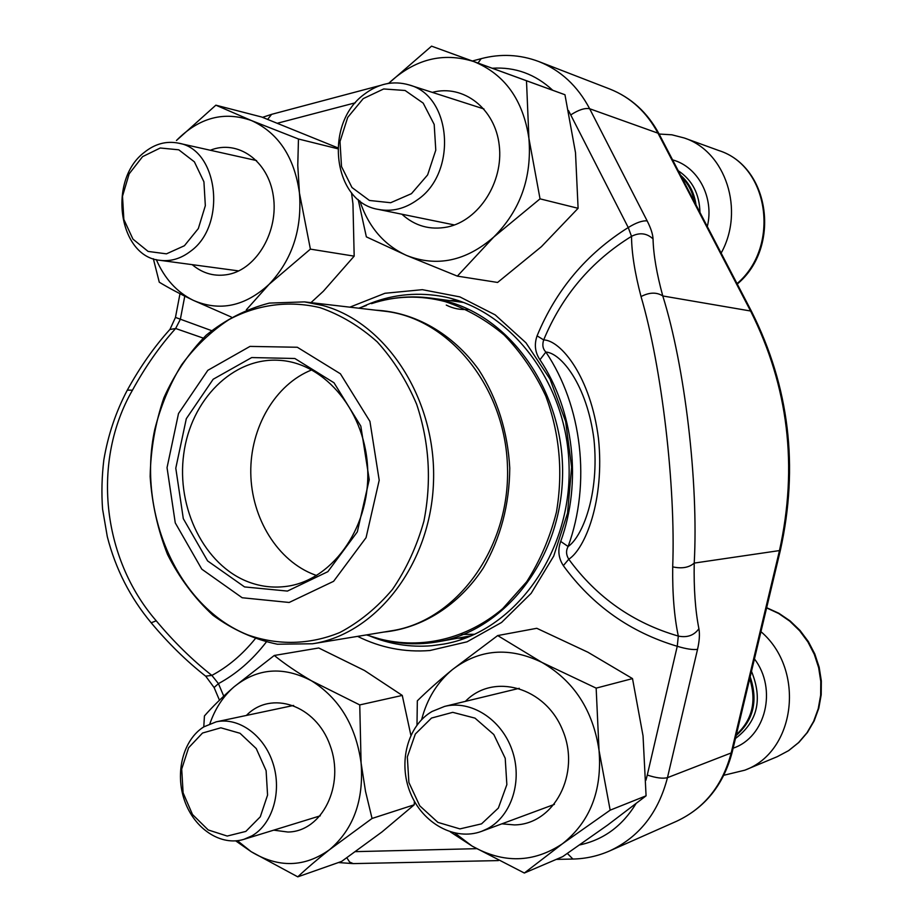 <?xml version="1.0" encoding="UTF-8"?>
<svg xmlns="http://www.w3.org/2000/svg" width="923" height="923" viewBox="0 0 923 923"><rect width="100%" height="100%" fill="white"/><g stroke="black" fill="none" stroke-linecap="round" stroke-linejoin="round"><path stroke-width="1.38" d="M481.541 823.858L498.351 808.075L506.854 784.631L505.216 758.291L493.793 734.512L474.999 718.129L452.743 712.337L431.502 718.059L415.35 734.004L407.331 756.952L408.889 782.496L419.746 805.814L437.906 822.381L459.931 828.9L481.541 823.858M723.84 775.274L744.849 770.174C795.845 751.68 805.664 669.694 760.944 631.667M487.54 828.658L481.621 831.335C454.901 841.349 422.549 823.385 410.366 792.903C397.871 762.548 407.551 725.628 432.056 711.471L444.644 706.395C470.684 699.853 501.097 718.902 511.907 749.591C522.972 780.177 511.804 815.886 487.54 828.658M184.404 245.737L198.33 228.558L205.333 205.702L203.925 181.819L194.395 161.848L178.762 149.803L160.244 148.003L142.569 156.645L129.151 173.847L122.505 196.218L123.855 219.455L132.947 239.126L148.107 251.425L166.452 253.848L184.404 245.737M190.496 251.298C180.931 258.636 170.824 261.647 160.175 260.344C118.652 257.009 107.426 180.423 144.08 152.56C154.822 143.85 166.313 140.711 178.554 143.169C218.463 149.341 227 225.5 190.496 251.298M411.45 193.668L427.626 174.909L435.783 150.137L434.191 124.443L423.196 103.122L405.105 90.489L383.691 88.954L363.235 98.623L347.706 117.406L339.999 141.588L341.51 166.544L351.975 187.519L369.454 200.464L390.66 202.725L411.45 193.668M721.14 253.11C744.965 210.363 725.72 151.464 684.266 137.988L671.886 134.804L659.114 134.031M417.508 199.76C405.035 208.771 391.998 211.99 378.395 209.417C333.018 202.437 323.408 124.028 364.043 94.446C378.326 83.532 393.383 80.37 409.201 84.951C451.82 95.911 457.462 172.809 417.508 199.76M245.83 831.415L260.286 816.809L267.566 795.084L266.112 770.659L256.236 748.553L240.026 733.277L220.839 727.797L202.518 733.035L188.604 747.768L181.704 769.067L183.1 792.822L192.503 814.513L208.206 829.95L227.22 836.053L245.83 831.415M251.898 835.857L243.96 839.319C220.932 846.518 194.303 828.773 184.6 800.714C174.655 772.759 183.169 739.623 203.845 726.851L216.224 721.832C238.653 716.883 264.174 735.216 273.058 763.517C282.138 791.738 272.516 824.17 251.898 835.857M153.345 258.74L159.275 282.207C168.517 287.826 179.847 293.86 193.242 300.31L231.281 317.016M215.867 105.176L176.455 140.492C199.114 117.533 224.139 110.898 251.518 120.578L215.867 105.176L261.728 117.025L337.818 147.842M298.464 139.004L251.518 120.578C278.377 132.889 294.345 157.025 299.444 192.965L297.771 165.355L298.464 139.004L337.772 148.765M310.393 249.129L299.444 192.965C302.213 229.515 292.083 259.974 269.055 284.365L310.393 249.129L354.178 256.144L352.955 203.914L351.513 192.757M246.372 309.77L269.055 284.365C244.93 306.448 219.651 311.766 193.242 300.31C176.881 292.199 164.571 278.631 156.299 259.605M310.97 302.64L323.338 291.253L354.178 256.144M210.34 150.253C237.638 139.154 268.235 160.683 273.3 195.861C278.838 230.888 257.021 268.651 228.754 274.339C215.221 276.992 203.025 273.75 192.18 264.647M464.95 638.289L457.866 638.174M449.928 300.644L456.989 300.194M653.046 238.919C653.438 254.61 656.68 273.623 662.783 295.96C684.843 366.177 698.619 482.625 694.223 563.088C693.738 588.586 695.296 610.461 698.907 628.725C694.061 635.428 687.197 637.874 678.313 636.074C674.251 616.876 672.382 593.812 672.694 566.872C675.786 486.19 661.768 367.019 641.035 296.571C634.816 272.931 631.644 252.856 631.517 236.334C591.32 261.14 562.038 295.672 543.682 339.918C560.838 340.264 590.755 376.861 598.473 438.529C604.946 500.658 584.813 549.116 568.764 559.211C566.076 554.885 565.857 550.65 568.106 546.508C582.125 537.117 599.65 494.601 593.962 439.371C587.028 384.833 560.999 352.909 545.862 352.055L539.955 359.751C535.04 352.448 534.082 344.475 537.082 335.845C556.131 289.776 586.52 253.675 628.251 227.543L631.517 236.334C639.616 232.261 646.792 233.127 653.046 238.919C652.826 234.211 650.877 228.212 647.173 220.92C642.523 220.435 636.212 222.639 628.251 227.543L568.499 110.564M184.773 296.179L180.343 319.323L175.635 328.496C159.783 346.09 145.396 366.65 132.462 390.187C91.862 460.565 101.449 557.665 156.241 620.81C173.859 641.9 192.399 660.095 211.863 675.405L205.621 676.144M698.907 628.725C699.888 634.147 699.438 641.024 697.534 649.365C692.965 650 686.204 648.973 677.251 646.285L678.313 636.074C633.213 623.002 596.685 597.389 568.764 559.211L563.33 565.637C558.45 558.069 557.573 549.993 560.711 541.42L568.106 546.508C591.182 483.49 582.136 405.901 545.862 352.055C542.805 348.929 542.078 344.89 543.682 339.918L537.082 335.845M697.534 649.365L667.467 777.662L731.189 752.949L779.393 550.927C798.072 466.473 788.473 386.506 750.584 311.005L662.783 295.96C656.657 292.026 649.411 292.233 641.035 296.571M609.907 89.07L538.847 61.564C560.676 70.263 577.613 85.989 589.659 108.741L657.984 133.177C646.608 112.006 630.582 97.296 609.907 89.07C631.251 97.619 647.681 112.652 659.184 134.158L751.622 311.616C789.361 386.852 798.937 466.461 780.327 550.454L694.223 563.088C689.054 567.61 681.878 568.868 672.694 566.872M211.517 330.607L175.462 317.42M203.141 338.072L175.635 328.496L169.82 329.523M132.462 390.187L127.316 390.117C115.848 411.854 108.026 435.125 103.826 459.942C101.818 476.683 101.403 493.078 102.58 509.115L107.299 536.667C115.548 568.88 130.166 597.585 151.164 622.783C168.39 643.389 186.596 661.214 205.783 676.271L214.113 687.554L219.466 700.199M156.241 620.81L151.164 622.794M214.101 687.531L218.439 683.631C236.415 673.94 252.337 660.107 266.205 642.143M255.071 638.947C242.368 654.615 227.969 666.775 211.863 675.405L218.439 683.631L223.735 696.127M474.687 634.286L461.396 634.424M242.172 597.746L201.779 569.156L175.255 522.868L167.04 467.673L178.508 413.539L207.825 370.319L249.995 346.402L297.321 347.256L340.391 373.78L369.927 421.373L379.203 480.248L366.062 537.671L333.595 581.317L289.164 602.465L242.172 597.746M244.56 586.924L207.617 560.93L183.308 518.668L175.785 468.192L186.308 418.696L213.155 379.261L251.702 357.559L294.841 358.493L334.011 382.78L360.812 426.114L369.235 479.66L357.316 531.89L327.85 571.672L287.422 591.078L244.56 586.924M248.495 581.975C204.468 565.326 176.247 508.192 183.723 454.093C190.761 399.913 232.804 357.132 279.334 360.316C325.519 362.843 366.65 412.996 367.758 471.434C369.396 529.86 330.665 581.882 284.653 586.59C272.308 587.951 260.251 586.405 248.495 581.975M316.681 575.525L314.72 574.833C277.696 561.115 251.379 518.322 250.779 472.991C250.087 427.649 275.181 384.314 311.847 369.858M358.17 199.53L366.362 236.865L406.535 255.44L457.358 276.127L493.724 237.084L540.036 198.849L528.914 138.381L526.491 80.763L431.56 46.15L388.652 83.37C414.519 59.141 442.913 51.884 473.834 61.576C504.731 74.244 523.087 99.846 528.914 138.381C532.029 177.608 520.295 210.513 493.724 237.084C465.896 261.186 436.821 267.301 406.535 255.44C384.003 245.08 368.427 226.873 359.797 200.845M457.358 276.127L497.601 282.45L541.432 246.649L578.098 208.298L575.502 152.653L564.957 94.734L431.56 46.15M564.957 94.734L526.491 80.763M578.098 208.298L540.036 198.849M432.322 92.381C463.358 83.958 495.305 108.626 499.251 145.465C503.67 182.189 478.772 220.609 447.367 227.012C430.095 230.312 414.935 226.054 401.909 214.228M410.873 735.273L402.266 695.423L364.504 670.502L318.735 647.981L274.281 655.468L233.831 687.024C222.062 697.338 212.255 706.983 204.433 715.948L203.787 726.886M402.266 695.423L359.751 704.918L311.512 680.816C297.068 672.325 284.653 663.868 274.281 655.468M235.723 840.876L251.114 851.652L297.783 876.85L341.648 861.413L382.018 831.911L414.242 804.787L372.05 818.459L365.52 791.369L361.089 762.917L359.751 704.918M414.242 804.787L414.369 801.245M297.783 876.85C306.448 868.658 317.05 859.59 329.592 849.656L372.05 818.459M246.395 715.44C271.074 689.896 315.747 704.86 330.042 745.276C345.167 785.358 322.115 831.75 287.872 832.027L273.739 830.158M237.43 840.715L251.114 851.652C278.434 868.151 304.59 867.482 329.592 849.656C353.44 829.304 363.939 800.379 361.089 762.917C355.84 725.616 339.306 698.261 311.512 680.816C283.176 665.956 257.275 668.033 233.831 687.024C223.043 696.519 215.059 708.772 209.879 723.77M450.343 831.888L472.034 846.045L524.345 873.031L562.661 856.659L607.715 825.012L646.077 795.822L643.043 735.885L632.509 678.601L587.916 652.226L536.782 628.298L497.693 635.566L452.455 669.567C438.863 680.701 427.164 691.119 417.334 700.822L416.988 725.04M632.509 678.601L596.154 688.131L541.928 662.414L497.693 635.566M646.077 795.822L610.161 810.163L599.039 750.399L596.154 688.131M524.345 873.031L562.476 843.749L610.161 810.163M465.4 701.365C493.182 672.417 545.539 686.931 562.753 730.474C580.959 773.647 554.25 824.562 514.388 824.908L501.87 823.835M454.981 833.123L472.034 846.045C503.427 863.709 533.575 862.936 562.476 843.749C590.062 821.816 602.258 790.699 599.039 750.399C593.016 710.306 573.979 680.978 541.928 662.414C509.265 646.642 479.441 649.031 452.455 669.567C437.26 682.212 426.991 698.896 421.638 719.605M744.849 770.174L777.293 756.664L788.53 750.676L798.545 742.623L807.002 732.747L813.636 721.313L818.24 708.691L820.651 695.261L820.789 681.439L818.643 667.652L814.305 654.349L807.902 641.912L799.641 630.755L789.788 621.179L778.666 613.495L766.621 607.899M733.139 748.172C765.79 737.269 777.535 688.927 754.437 658.941M735.458 738.481C757.552 721.821 762.894 699.426 751.484 671.298M736.173 735.481C753.537 720.275 758.21 700.719 750.18 676.801M736.381 734.604C752.314 719.894 756.756 701.249 749.73 678.659M446.282 305.098C453.331 308.651 460.796 310.07 468.676 309.367M737.039 283.626C780.535 246.856 769.228 166.117 718.786 150.53L684.266 137.988M707.306 226.562C714.448 197.614 698.134 166.717 672.579 159.875M699.957 212.428C699.484 193.945 692.238 180.043 678.22 170.72M696.011 204.871C694.281 192.676 689.123 182.789 680.563 175.208M694.488 201.952C692.573 191.972 688.223 183.631 681.462 176.928M369.35 635.797C389.356 644.185 410.112 647.496 431.641 645.731L443.767 644.081C513.373 632.197 571.452 554.215 569.087 466.703C567.333 379.18 505.654 304.002 435.564 295.395C409.743 292.118 385.099 296.041 361.62 307.174M751.622 311.616L750.584 311.005L657.984 133.177L659.184 134.158M570.829 114.867C578.571 109.837 584.836 107.806 589.659 108.741L647.173 220.92M676.663 821.228C704.445 808.213 722.617 785.45 731.189 752.949L732.227 751.991C723.678 784.7 705.149 807.787 676.663 821.228L609.757 850.879C639.143 837.103 658.387 812.702 667.467 777.662C662.818 778.839 656.091 777.962 647.277 775.043L677.251 646.285C630.305 632.313 592.335 605.43 563.33 565.637M349.863 307.163L384.949 293.283L422.342 289.672L459.873 296.894L495.19 314.881L525.96 342.802L550.027 379.111L565.637 421.523L571.625 467.234L567.541 513.13L553.696 556.119L531.163 593.339L501.581 622.448L467.05 641.82L429.876 650.519C404.586 652.492 380.507 647.773 357.605 636.362M355.505 851.641L476.464 848.675M579.69 844.926C603.504 839.815 622.229 826.12 635.889 803.818M645.938 780.212L647.277 775.043M560.711 541.42C582.194 482.521 573.794 410.147 539.955 359.751M552.727 90.269C535.294 74.128 515.149 66.791 492.305 68.233M355.413 102.776L277.719 123.151M478.022 63.029L481.195 58.657L472.414 60.987M267.705 119.309L271.627 114.337L262.536 117.336M556.246 859.394L572.895 859.048L567.357 853.44M498.397 860.594L353.232 863.605L349.655 862.082L346.829 857.79M374.196 637.262L379.388 638.843C421.326 649.619 466.75 639.166 502.7 608.649L526.652 581.79C540.093 560.757 550.016 537.521 556.442 512.092C563.203 472.172 559.65 433.522 545.793 396.117C534.913 372.788 521.034 352.424 504.166 335.026C485.959 319.762 466.253 308.617 445.048 301.579C420.057 295.037 395.54 295.729 371.496 303.655C390.567 297.333 410.158 295.452 430.291 298.025L446.963 301.383C512.992 318.585 565.026 394.894 562.534 477.122C560.526 559.384 504.743 630.34 438.379 641.704L471.468 635.705M376.053 310.209C414.785 312.159 452.582 333.515 478.725 369.673C497.359 398.713 507.708 431.526 509.761 468.088C509.427 504.719 500.635 537.982 483.387 567.864C458.973 605.211 422.226 628.321 383.633 632.082M358.747 308.201L366.385 305.478M391.733 630.755C456.216 620.96 509.738 548.816 507.523 468.146C505.942 387.464 449.086 317.904 384.21 311.166L304.521 301.89L323.108 305.582C386.633 322.854 436.51 399.636 433.51 481.783C430.995 563.953 376.492 633.951 312.562 643.769L391.733 630.755M320.177 307.705C288.922 300.16 257.217 304.521 228.973 319.612C210.929 331.461 195.134 346.552 181.577 364.862C169.601 384.637 160.648 406.212 154.741 429.587C136.846 513.038 177.816 607.115 247.791 634.886C277.696 645.523 309.759 644.9 339.918 632.463C359.462 622.09 376.976 607.749 392.46 589.439C406.328 569.156 416.804 546.416 423.899 521.207C431.745 481.379 429.333 442.417 416.665 404.297C406.558 380.507 393.417 359.716 377.253 341.891C359.739 326.269 340.714 314.87 320.177 307.705M519.28 688.316L444.644 706.395M554.411 804.383L481.621 831.335M777.293 756.664L788.727 750.572L798.891 742.415L807.463 732.424L814.167 720.909L818.793 708.218L821.205 694.765L821.332 680.943L819.163 667.179L814.778 653.911L808.329 641.531L800.01 630.421L790.088 620.902L778.85 613.264L766.667 607.715M256.571 160.567L178.554 143.169M238.734 270.912L160.175 260.344M483.952 108.96L409.201 84.951M454.451 224.958L378.395 209.417M737.258 284.053C781.17 247.664 770.301 166.728 718.786 150.53M293.629 705.437L216.224 721.832M320.316 815.805L243.96 839.319M538.847 61.564C520.007 54.492 500.785 53.522 481.195 58.657M388.825 83.197L387.348 83.589M380.022 85.539L271.627 114.337M179.985 293.733L175.451 317.466L170.005 329.326C154.245 346.771 140.019 367.031 127.316 390.129M572.895 859.048C585.701 858.771 597.989 856.048 609.757 850.879M353.232 863.605L338.395 862.555M780.327 550.454L732.227 751.991M430.291 298.025L463.634 302.467M366.443 634.909L379.388 638.843C398.724 644.277 418.396 645.223 438.379 641.704M304.521 301.89L269.366 303.09C246.418 308.974 225.397 319.658 206.302 335.118C188.811 352.898 174.666 373.803 163.867 397.825C155.272 423.046 150.703 449.293 150.149 476.556C151.983 503.762 157.775 529.756 167.559 554.55C179.466 578.029 194.58 598.254 212.89 615.191C232.688 629.74 254.194 639.42 277.385 644.219L312.562 643.769"/></g></svg>
